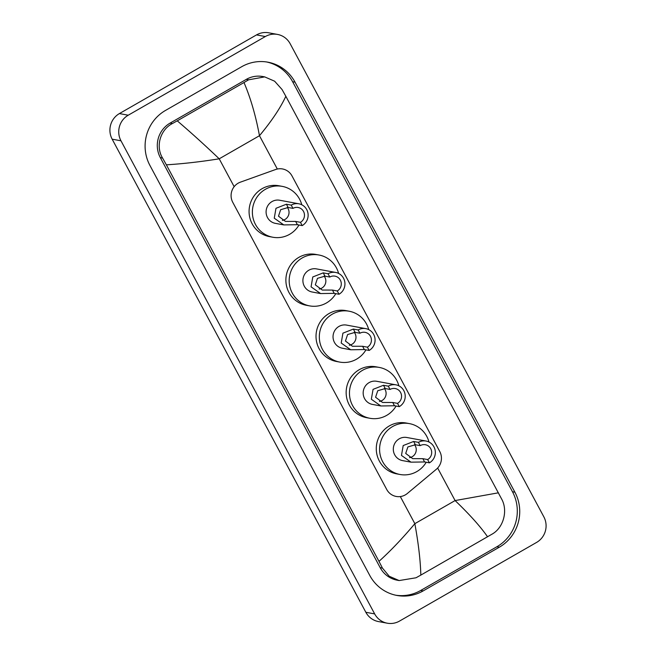<?xml version="1.0" encoding="UTF-8"?>
<svg xmlns="http://www.w3.org/2000/svg" width="656" height="656" viewBox="0 0 656 656"><rect width="100%" height="100%" fill="white"/><g stroke="black" fill="none" stroke-linecap="round" stroke-linejoin="round"><path stroke-width="0.98" d="M240.399 182.155A14.104 13.702 100.5 0 0 232.773 202.351L386.728 489.483A14.104 13.702 100.5 0 0 407.335 493.484L436.306 469.302A14.104 13.702 100.5 0 0 439.758 451.5L292.002 175.931A14.104 13.702 100.5 0 0 275.569 169.527L240.399 182.155M387.278 623.2L378.455 621.568A18.811 18.27 -79.5 0 1 365.843 612.278L112.16 139.17A18.811 18.27 -79.5 0 1 119.408 113.578L256.512 34.907A18.811 18.27 -79.5 0 1 268.722 32.8L277.545 34.432A18.811 18.27 -79.5 0 1 290.157 43.722L543.84 516.83A18.811 18.27 -79.5 0 1 536.592 542.422L399.488 621.093A18.811 18.27 -79.5 0 1 387.278 623.2A18.811 18.27 -79.5 0 1 374.666 613.909L120.983 140.802A18.811 18.27 -79.5 0 1 128.232 115.21L265.336 36.539A18.811 18.27 -79.5 0 1 277.545 34.432M241.679 66.723L165.509 110.429A40.442 39.27 100.5 0 0 149.921 165.435L369.779 575.468A40.442 39.27 100.5 0 0 396.896 595.443A40.442 39.27 100.5 0 0 423.145 590.908L499.314 547.202A40.442 39.27 100.5 0 0 514.903 492.197L295.044 82.164A40.442 39.27 100.5 0 0 267.927 62.189A40.442 39.27 100.5 0 0 241.679 66.723M395.691 595.205A40.442 39.27 100.5 0 0 420.717 590.457L496.887 546.751A40.442 39.27 100.5 0 0 512.475 491.746L292.617 81.721A40.442 39.27 100.5 0 0 266.705 61.984M264.696 76.891L274.626 81.205L282.039 89.495L285.836 96.284C280.481 107.863 271.691 121.007 259.464 135.718C255.758 115.702 250.6 97.974 243.999 82.533L248.608 79.811L264.696 76.891L262.761 76.531A25.395 24.657 100.5 0 0 246.279 79.384L170.117 123.09A25.395 24.657 100.5 0 0 160.326 157.629L380.177 567.653A25.395 24.657 100.5 0 0 397.208 580.199L399.143 580.56L389.229 576.247L382.432 568.071L378.988 561.347C390.574 550.925 402.522 538.363 414.846 523.668C418.479 543.668 420.471 560.814 420.824 575.099L416.019 577.78L399.143 580.56M285.836 96.284L501.897 499.519C507.957 510.95 503.472 527.727 492.18 534.074L420.824 575.099M243.999 82.533L177.251 120.835C190.666 132.282 204.656 144.943 219.211 158.809C200.605 161.794 182.991 163.795 166.37 164.828L378.988 561.347M166.37 164.828L162.573 158.047C155.374 146.411 160.277 129.699 172.438 123.517L177.251 120.835M487.572 536.797C480.397 526.506 469.573 514.427 455.1 500.569L498.453 492.804M287.312 207.411A7.995 7.765 -79.5 0 1 282.351 220.391M291.223 205.115L292.978 208.387A7.995 7.765 -79.5 0 1 304.384 214.028A7.995 7.765 -79.5 0 1 300.448 222.318L302.203 225.59L297.398 224.705L283.794 224.918L274.257 218.186L275.979 208.305L286.41 204.221L291.223 205.115A11.759 11.414 -79.5 0 1 308 213.397A11.759 11.414 -79.5 0 1 302.203 225.59M292.978 208.387L288.173 207.501L280.661 209.69L278.497 216.185L285.458 221.4L295.635 221.425L300.448 222.318M298.849 203.795L279.661 200.244A11.759 11.414 100.5 0 0 266.229 213.758A11.759 11.414 100.5 0 0 275.381 223.36L283.589 224.877M298.997 225A25.863 25.117 -79.5 0 1 289.599 234.331A25.863 25.117 -79.5 0 1 272.814 237.234A25.863 25.117 -79.5 0 1 252.683 216.095A25.863 25.117 -79.5 0 1 265.442 189.272A25.863 25.117 -79.5 0 1 282.219 186.37A25.863 25.117 -79.5 0 1 301.785 204.77M272.814 237.234L269.509 236.619A25.863 25.117 -79.5 0 1 249.378 215.488A25.863 25.117 -79.5 0 1 262.129 188.666A25.863 25.117 -79.5 0 1 278.915 185.763L282.219 186.37M324.121 276.061A7.995 7.765 -79.5 0 1 319.16 289.042M328.033 273.765L329.788 277.037A7.995 7.765 -79.5 0 1 341.194 282.679A7.995 7.765 -79.5 0 1 337.258 290.969L339.013 294.241L334.207 293.355L320.612 293.568L311.067 286.844L312.789 276.955L323.228 272.871L328.033 273.765A11.759 11.414 -79.5 0 1 344.81 282.055A11.759 11.414 -79.5 0 1 339.013 294.241M329.788 277.037L324.982 276.151L317.471 278.341L315.306 284.835L322.268 290.05L332.444 290.075L337.258 290.969M335.659 272.445L316.471 268.894A11.759 11.414 100.5 0 0 303.039 282.408A11.759 11.414 100.5 0 0 312.19 292.01L320.399 293.535M335.806 293.65A25.863 25.117 -79.5 0 1 326.409 302.982A25.863 25.117 -79.5 0 1 309.624 305.885A25.863 25.117 -79.5 0 1 289.493 284.745A25.863 25.117 -79.5 0 1 302.252 257.923A25.863 25.117 -79.5 0 1 319.037 255.02A25.863 25.117 -79.5 0 1 338.594 273.429M309.624 305.885L306.319 305.27A25.863 25.117 -79.5 0 1 286.188 284.138A25.863 25.117 -79.5 0 1 298.939 257.316A25.863 25.117 -79.5 0 1 315.725 254.413L319.037 255.02M354.256 332.264A7.995 7.765 -79.5 0 1 349.295 345.245M358.168 329.96L359.923 333.24A7.995 7.765 -79.5 0 1 371.329 338.873A7.995 7.765 -79.5 0 1 367.385 347.163L369.148 350.443L364.342 349.558L350.739 349.771L341.202 343.039L342.924 333.158L353.354 329.074L358.168 329.96A11.759 11.414 -79.5 0 1 374.945 338.25A11.759 11.414 -79.5 0 1 369.148 350.443M359.923 333.24L355.117 332.354L347.606 334.535L345.441 341.038L352.403 346.253L362.579 346.278L367.385 347.163M365.794 328.64L346.598 325.097A11.759 11.414 100.5 0 0 333.174 338.603A11.759 11.414 100.5 0 0 342.325 348.213L350.534 349.73M365.941 349.853A25.863 25.117 -79.5 0 1 356.544 359.185A25.863 25.117 -79.5 0 1 339.759 362.087A25.863 25.117 -79.5 0 1 319.628 340.948A25.863 25.117 -79.5 0 1 332.387 314.126A25.863 25.117 -79.5 0 1 349.164 311.223A25.863 25.117 -79.5 0 1 368.729 329.624M339.759 362.087L336.454 361.472A25.863 25.117 -79.5 0 1 316.323 340.333A25.863 25.117 -79.5 0 1 329.074 313.511A25.863 25.117 -79.5 0 1 345.86 310.608L349.164 311.223M384.391 388.467A7.995 7.765 -79.5 0 1 379.43 401.439M388.295 386.163L390.058 389.443A7.995 7.765 -79.5 0 1 401.464 395.076A7.995 7.765 -79.5 0 1 397.52 403.366L399.283 406.646L394.469 405.752L380.874 405.974L371.337 399.242L373.059 389.361L383.489 385.277L388.295 386.163A11.759 11.414 -79.5 0 1 405.08 394.453A11.759 11.414 -79.5 0 1 399.283 406.646M390.058 389.443L385.252 388.549L377.741 390.738L375.576 397.233L382.538 402.456L392.714 402.481L397.52 403.366M395.929 384.842L376.733 381.292A11.759 11.414 100.5 0 0 363.309 394.805A11.759 11.414 100.5 0 0 372.46 404.416L380.669 405.933M396.076 406.048A25.863 25.117 -79.5 0 1 386.679 415.379A25.863 25.117 -79.5 0 1 369.894 418.282A25.863 25.117 -79.5 0 1 349.763 397.151A25.863 25.117 -79.5 0 1 362.514 370.32A25.863 25.117 -79.5 0 1 379.299 367.426A25.863 25.117 -79.5 0 1 398.864 385.826M369.894 418.282L366.581 417.675A25.863 25.117 -79.5 0 1 346.458 396.536A25.863 25.117 -79.5 0 1 359.209 369.713A25.863 25.117 -79.5 0 1 375.995 366.811L379.299 367.426M414.526 444.661A7.995 7.765 -79.5 0 1 409.565 457.642M418.43 442.365L420.193 445.637A7.995 7.765 -79.5 0 1 431.599 451.271A7.995 7.765 -79.5 0 1 427.655 459.569L429.409 462.841L424.604 461.955L411.009 462.168L401.472 455.436L403.194 445.555L413.624 441.472L418.43 442.365A11.759 11.414 -79.5 0 1 435.207 450.647A11.759 11.414 -79.5 0 1 429.409 462.841M420.193 445.637L415.379 444.752L407.876 446.933L405.711 453.435L412.673 458.651L422.849 458.675L427.655 459.569M426.064 441.045L406.868 437.495A11.759 11.414 100.5 0 0 393.444 451.008A11.759 11.414 100.5 0 0 402.595 460.61L410.804 462.127M426.211 462.25A25.863 25.117 -79.5 0 1 416.814 471.582A25.863 25.117 -79.5 0 1 400.029 474.485A25.863 25.117 -79.5 0 1 379.898 453.345A25.863 25.117 -79.5 0 1 392.649 426.523A25.863 25.117 -79.5 0 1 409.434 423.62A25.863 25.117 -79.5 0 1 428.991 442.021M400.029 474.485L396.716 473.87A25.863 25.117 -79.5 0 1 376.585 452.738A25.863 25.117 -79.5 0 1 389.344 425.908A25.863 25.117 -79.5 0 1 406.13 423.005L409.434 423.62M277.324 169.027L259.464 135.718L219.211 158.809L234.159 186.681M437.65 468.031L455.1 500.569L414.846 523.668L400.316 496.567M374.666 613.909L365.843 612.278M265.336 36.539L256.512 34.907M128.232 115.21L119.408 113.578M120.983 140.802L112.16 139.17M420.717 590.457L423.145 590.908M292.617 81.721L295.044 82.164M512.475 491.746L514.903 492.197M496.887 546.751L499.314 547.202M246.279 79.384L248.608 79.811M380.177 567.653L382.432 568.071M160.326 157.629L162.573 158.047M170.117 123.09L172.438 123.517M295.635 221.425L297.398 224.705M286.41 204.221L288.173 207.501M332.444 290.075L334.207 293.355M323.228 272.871L324.982 276.151M362.579 346.278L364.342 349.558M353.354 329.074L355.117 332.354M392.714 402.481L394.469 405.752M383.489 385.277L385.252 388.549M422.849 458.675L424.604 461.955M413.624 441.472L415.379 444.752"/></g></svg>
